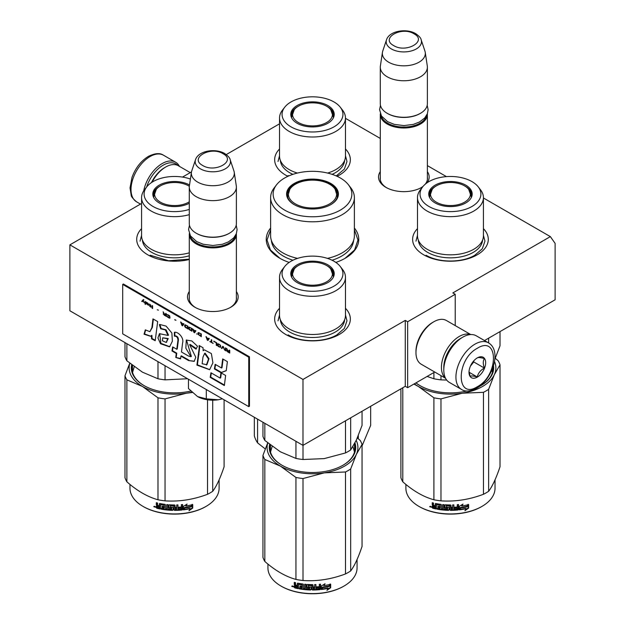 <?xml version="1.0" encoding="UTF-8"?>
<svg xmlns="http://www.w3.org/2000/svg" width="625" height="625" viewBox="0 0 625 625"><rect width="100%" height="100%" fill="white"/><g stroke="black" fill="none" stroke-linecap="round" stroke-linejoin="round"><path stroke-width="0.94" d="M483.422 197.977L550.359 236.617L452.836 292.922L455.219 294.297L407.641 321.766L405.266 320.391L302.984 379.438L69.883 244.859L141.578 203.469M345.469 118.328L380.289 138.43M427.383 165.625L446.445 176.625M279.531 123.82L226.273 154.57M182.516 177.086L191.492 171.898M270.617 228.031A46.25 26.703 -0 0 0 279.797 258.25L279.797 258.25A46.25 26.703 -0 0 0 289.156 262.422M335.844 262.422A46.25 26.703 -0 0 0 345.203 258.25A46.25 26.703 -0 0 0 354.383 228.031M380.289 171.633A25.328 14.625 -0 0 0 385.93 187.359L385.93 187.359A25.328 14.625 -0 0 0 421.75 187.359A25.328 14.625 -0 0 0 422.789 186.727M427.141 182.75A25.328 14.625 -0 0 0 427.383 171.633M189.289 291.516A25.328 14.625 -0 0 0 194.93 307.25L194.93 307.25A25.328 14.625 -0 0 0 230.75 307.25A25.328 14.625 -0 0 0 236.383 291.516M345.469 308.289A37.844 21.852 180 0 1 339.258 334.469A37.844 21.852 180 0 1 285.742 334.469L285.742 334.469A37.844 21.852 180 0 1 279.531 308.289M483.422 228.641A37.844 21.852 180 0 1 477.219 254.813A37.844 21.852 180 0 1 423.703 254.813A37.844 21.852 180 0 1 423.695 254.813A37.844 21.852 180 0 1 417.492 228.641M189.289 259.484A37.844 21.852 180 0 1 147.781 254.813L147.781 254.813A37.844 21.852 180 0 1 141.578 228.641M345.469 148.984A37.844 21.852 180 0 1 339.258 175.164A37.844 21.852 180 0 1 337.109 176.312M287.891 176.312A37.844 21.852 180 0 1 285.742 175.164L285.742 175.164A37.844 21.852 180 0 1 279.531 148.984M550.359 236.617L555.117 243.391L555.117 299.789L484.508 340.555M69.883 244.859L69.883 310.781L302.984 445.359L405.266 386.305L405.266 320.391M302.984 379.438L302.984 445.359M407.641 321.766L407.641 387.68L405.266 386.305M434.742 372.031L407.641 387.68M455.219 294.297L455.219 325.594M380.289 177.133A23.648 13.656 -0 0 0 380.188 178.391A23.648 13.656 -0 0 0 386.539 187.703M421.133 187.703A23.648 13.656 -0 0 0 423.18 186.25M425.227 184.211A23.648 13.656 -0 0 0 427.484 178.391A23.648 13.656 -0 0 0 427.383 177.133M189.289 297.023A23.648 13.656 -0 0 0 189.188 298.281A23.648 13.656 -0 0 0 195.539 307.594M230.133 307.594A23.648 13.656 -0 0 0 236.484 298.281A23.648 13.656 -0 0 0 236.383 297.023M354.383 229.789L357.969 240.008L354.578 249.953L344.922 258.414M280.078 258.414L270.422 249.953L267.031 240.008L270.617 229.789M427.359 113.758A23.547 13.594 180 0 1 427.383 114.398A23.547 13.594 180 0 1 412.852 126.961A23.547 13.594 180 0 1 387.188 124.008A23.547 13.594 -0 0 1 380.289 114.398A23.547 13.594 -0 0 1 380.32 113.758M426.531 115.5A22.875 13.203 180 0 1 411.25 126.344A22.875 13.203 180 0 1 387.664 123.188A22.875 13.203 -0 0 1 381.141 115.5M420.25 113.437A22.875 13.203 180 0 1 420.016 113.578A22.875 13.203 180 0 1 387.664 113.578L387.188 113.297L387.664 113.578M427.383 67.156L427.383 103.688A23.547 13.594 180 0 1 420.492 113.297A23.547 13.594 180 0 1 387.188 113.297L387.188 113.297A23.547 13.594 -0 0 1 380.289 103.688L380.289 67.156A23.547 13.594 -0 0 0 387.188 76.773A23.547 13.594 180 0 0 412.852 79.719A23.547 13.594 180 0 0 427.383 67.156A23.547 13.594 180 0 0 427.297 65.977L425.242 52.352A21.484 12.406 180 0 1 412.914 64.664A21.484 12.406 180 0 1 388.648 62.195A21.484 12.406 -0 0 1 382.438 52.352L380.383 65.977A23.547 13.594 -0 0 0 380.289 67.156M421.164 39.797C420.977 38.133 419.156 36.086 415.695 33.648C406.492 28.109 389.273 30.82 386.516 39.797A17.641 10.188 0 0 0 391.359 48.93A17.641 10.188 -0 0 0 412.109 50.727A17.641 10.188 -0 0 0 421.164 39.797L424.93 51.078A21.484 12.406 180 0 1 425.242 52.352M386.516 39.797L382.742 51.078A21.484 12.406 -0 0 0 382.438 52.352M236.359 233.641A23.547 13.594 180 0 1 236.383 234.281A23.547 13.594 180 0 1 221.852 246.844A23.547 13.594 180 0 1 196.188 243.898A23.547 13.594 -0 0 1 189.289 234.281A23.547 13.594 -0 0 1 189.32 233.641M235.531 235.383A22.875 13.203 180 0 1 220.25 246.227A22.875 13.203 180 0 1 196.664 243.07A22.875 13.203 -0 0 1 190.141 235.383M229.242 233.32A22.875 13.203 180 0 1 229.008 233.461A22.875 13.203 180 0 1 196.664 233.461L196.188 233.188L196.664 233.461M236.383 187.047L236.383 223.57A23.547 13.594 180 0 1 229.484 233.188A23.547 13.594 180 0 1 196.188 233.188L196.188 233.188A23.547 13.594 -0 0 1 189.289 223.57L189.289 187.047A23.547 13.594 -0 0 0 196.188 196.656A23.547 13.594 180 0 0 221.852 199.602A23.547 13.594 180 0 0 236.383 187.047A23.547 13.594 180 0 0 236.297 185.867L234.234 172.234A21.484 12.406 180 0 1 221.914 184.555A21.484 12.406 180 0 1 197.648 182.078A21.484 12.406 -0 0 1 191.438 172.234L189.383 185.867A23.547 13.594 -0 0 0 189.289 187.047M230.164 159.688C229.977 158.023 228.156 155.977 224.695 153.539C215.492 148 198.266 150.703 195.516 159.688A17.641 10.188 0 0 0 200.359 168.812A17.641 10.188 -0 0 0 221.109 170.609A17.641 10.188 -0 0 0 230.164 159.688L233.93 170.961A21.484 12.406 180 0 1 234.234 172.234M195.516 159.688L191.742 170.961A21.484 12.406 -0 0 0 191.438 172.234M222.391 398.828L218.242 399.773A21.867 12.625 0 0 1 197.562 396.578L188.453 388.555L188.453 379.234M197.562 396.578L206.305 398.859L218.242 399.773M206.305 389.539L206.305 398.859M146.648 187.008A25.562 14.758 -60 0 1 163.125 165.211A25.562 14.758 -60 0 1 177.852 165.477M143.711 190.883A26.914 15.539 -60 0 1 162.172 163.562A26.914 15.539 -60 0 1 175.625 162.227A26.914 15.539 -60 0 1 179.469 166.391M488.414 342.812L476.281 335.812A26.914 15.539 120 0 0 462.828 337.141L461.875 337.695A25.562 14.758 120 0 0 443.797 369.008L443.797 370.102A26.914 15.539 120 0 0 449.375 382.422L461.5 389.422C464.906 391.875 469.945 391.484 476.641 388.258C492.297 379.695 502.211 350.672 488.414 342.812A26.914 15.539 120 0 0 474.961 344.148A26.914 15.539 120 0 0 457.375 367.859A26.914 15.539 120 0 0 461.5 389.422M461.875 337.695L462.828 337.141A26.914 15.539 120 0 0 443.797 370.102M477.336 386.719C498.812 375.508 498.812 334.68 477.336 348.266C455.859 359.477 455.859 400.312 477.336 386.719M477.336 377.109A11.773 6.797 120 0 0 485.664 362.688A11.773 6.797 120 0 0 477.336 357.883A11.773 6.797 120 0 0 469.008 372.297A11.773 6.797 120 0 0 477.336 377.109M469.031 371.602L470.117 376.32C471.023 375.68 473.398 375.898 477.25 376.961C478.156 373.148 480.539 370.188 484.391 368.078C482.914 364.062 482.914 360.891 484.391 358.57C480.539 357.508 478.156 357.289 477.25 357.93M484.391 368.078L473.766 361.953L473.766 360.867M472.664 362.234A10.094 5.828 120 0 1 470.445 366.078L473.766 361.953M477.25 376.961L469.094 372.25M151.461 182.594A23.547 13.594 -60 0 1 164.555 167.68L165.742 166.992A25.227 14.562 -60 0 1 178.352 165.75L190.258 172.617M152.117 182.164A25.227 14.562 -60 0 1 165.742 166.992L164.555 167.68M461.148 338.133A23.547 13.594 120 0 0 460.445 338.516A23.547 13.594 120 0 0 443.797 367.359A23.547 13.594 120 0 0 443.813 368.156M470.516 334.578A25.227 14.562 120 0 0 459.258 336.461A25.227 14.562 120 0 0 441.422 367.359A25.227 14.562 120 0 0 445.422 378.047M470.758 334.562L446.422 320.516A25.227 14.562 120 0 0 433.805 321.766L432.617 322.453A23.547 13.594 120 0 0 415.969 351.289L415.969 352.664A25.227 14.562 120 0 0 421.195 364.211L445.531 378.266M432.617 322.453L433.805 321.766A25.227 14.562 120 0 0 415.969 352.664M483.422 235.797A32.969 19.031 180 0 1 473.766 249.258A32.969 19.031 -0 0 1 437.844 253.383A32.969 19.031 -0 0 1 417.492 235.797L417.492 197.617A32.969 19.031 -0 0 0 437.844 215.203A32.969 19.031 -0 0 0 473.766 211.078A32.969 19.031 180 0 0 483.422 197.617L483.422 235.797M427.109 376.438L433.898 378.766A50.461 29.133 -0 0 0 440.969 379.859L440.969 375.625M433.898 378.766L433.898 372.523M488.633 342.945L488.633 338.18M440.969 379.859L446.672 380.055M494.828 359.305L500.016 345.766L500.016 331.602M470.523 192.57A21.359 12.336 180 0 1 471.773 195.969M429.328 196.953A21.359 12.336 -0 0 1 429.102 195.148A21.359 12.336 -0 0 1 435.352 186.43A21.359 12.336 180 0 1 436.164 185.984M464.758 185.984A21.359 12.336 180 0 1 471.82 195.148A21.359 12.336 180 0 1 471.586 196.953M429.148 195.969A21.359 12.336 180 0 1 430.391 192.57M435.102 185.18A21.719 12.539 -0 0 0 429.133 196.422A21.719 12.539 -0 0 0 444.094 206.039A21.719 12.539 -0 0 0 465.82 202.914A21.719 12.539 -0 0 0 471.789 196.422A21.719 12.539 -0 0 0 460.641 182.969A21.719 12.539 -0 0 0 435.102 185.18M471.984 206.477A30.438 17.578 -0 0 0 478.25 186.875A30.438 17.578 -0 0 0 428.93 181.617A30.438 17.578 -0 0 0 422.672 186.875A30.438 17.578 -0 0 0 433.195 208.523A30.438 17.578 -0 0 0 471.984 206.477M418.313 240.016A32.172 18.578 -0 0 0 438.742 256.57A32.172 18.578 -0 0 0 473.211 252.406A32.172 18.578 180 0 0 482.602 240.016M422.672 186.875L420.367 189.852A32.969 19.031 -0 0 0 417.492 197.617M478.25 186.875L480.555 189.852A32.969 19.031 180 0 1 483.422 197.617M491.992 369.898L492.453 372.43M483.422 235.32L484.938 241.148L482.312 248.773L474.836 255.227C462.148 262.945 438.773 262.945 426.078 255.227M415.977 241.148L417.492 235.32M495.266 358.305L498.125 360.727A50.461 29.133 180 0 1 500.016 364.805L500.016 466.766C496.219 478.086 492.422 486.266 488.633 491.297A50.461 29.133 180 0 1 486.141 492.844A50.461 29.133 180 0 1 483.453 494.289L483.453 392.32L462.258 393.227A45.414 26.219 -0 0 0 494.312 374.719L488.633 389.336A50.461 29.133 180 0 1 483.453 392.32M500.016 364.805L494.312 374.719M494.516 361.547A45.414 26.219 180 0 1 494.336 374.672M462.258 393.227L462.172 393.234A45.414 26.219 180 0 1 418.375 386.461L413.883 384.078M418.32 386.43A45.414 26.219 180 0 1 414.352 383.805M415.992 382.859A42.555 24.57 -0 0 0 420.133 385.688M480.781 385.688A42.555 24.57 -0 0 0 493.008 368.453A42.555 24.57 -0 0 0 492.969 367.391M492.656 371.617A42.555 24.57 -0 0 0 492.508 371M479.359 386.469A43.227 24.953 -0 0 0 481.023 385.555L481.023 385.555A43.227 24.953 -0 0 0 493.516 365.719M415.914 382.906A43.227 24.953 -0 0 0 419.891 385.555A43.227 24.953 -0 0 0 466.977 390.969M462.172 393.234L440.969 398.898A50.461 29.133 180 0 1 433.898 397.805L418.375 386.461M483.453 494.289C469.297 499.617 455.133 501.813 440.969 500.859A50.461 29.133 180 0 1 433.898 499.766L433.898 397.805M433.898 499.766C423.531 496.922 413.164 490.938 402.797 481.805L402.797 387.734M402.797 481.805A50.461 29.133 180 0 1 400.898 477.727L400.898 388.828M488.633 491.297L488.633 389.336M440.969 500.859L440.969 398.898M467.18 506.617A44.57 25.734 180 0 1 460.609 507.828L459.289 509.859L459.289 506.367L463.008 504.086L461.812 505.977A44.57 25.734 180 0 0 468.367 504.656L467.18 506.617L466.93 506.258A43.898 25.344 180 0 1 460.453 507.445L459.156 509.477M468.102 504.305L466.93 506.258M462.094 505.531A43.898 25.344 180 0 1 461.641 505.602L462.312 504.531M466.133 508.727L464.914 510.711L468.641 508.102L468.641 504.586L467.32 506.781A44.57 25.734 180 0 1 460.742 508L459.562 509.828A44.57 25.734 180 0 0 466.133 508.727L465.898 508.359A43.898 25.344 180 0 1 459.844 509.398M468.367 505.047L468.367 507.75L465.461 509.812M460.594 507.617L459.469 509.578M436.266 508.617A43.898 25.344 180 0 1 433.031 507.898L432.523 505.758M449.937 506.141L449.937 509.945L449.734 505.969A44.57 25.734 180 0 1 446.234 505.859L446.234 507.203A44.57 25.734 180 0 0 448.523 507.297L449.047 507.734L449.047 509.93L448.523 510.344A44.57 25.734 180 0 1 437.273 509.219L437.273 508.203A44.57 25.734 180 0 0 439.961 508.625L440.164 507.641A44.57 25.734 180 0 1 437.875 507.289L437.875 506.273A44.57 25.734 180 0 0 440.164 506.625L439.961 505.25A44.57 25.734 180 0 1 436.469 504.672L436.266 509.031A44.57 25.734 180 0 1 432.766 508.258L433.031 507.898M433.016 505.734L432.516 504.555L433.281 505.375L432.242 506.172L433.016 505.734M432.242 504.906L432.242 502.711A44.57 25.734 180 0 0 433.484 503.016L433.484 504.953L434.008 505.5A44.57 25.734 180 0 0 435.25 505.773L435.25 503.836L435.773 503.523A44.57 25.734 180 0 0 440.953 504.367L441.477 504.852L441.477 508.828A44.57 25.734 180 0 0 442.719 508.961L442.836 508.578A43.898 25.344 180 0 1 442.719 508.57M458.391 504.547L457.992 510L458.516 509.516L458.516 504.531A44.57 25.734 180 0 1 457.273 504.656L457.273 507.016A44.57 25.734 180 0 1 454.375 507.219L454.375 508.234A44.57 25.734 180 0 0 457.273 508.031L457.07 509.07A44.57 25.734 180 0 1 453.875 509.273L453.875 504.883A44.57 25.734 180 0 1 452.625 504.93L452.625 507.289A44.57 25.734 180 0 1 450.977 507.32L450.977 505.383L450.461 504.961A44.57 25.734 180 0 1 445.281 504.781L444.758 505.172L444.758 507.695L445.281 508.164A44.57 25.734 180 0 0 447.562 508.281L447.562 509.297A44.57 25.734 180 0 1 443.969 509.078L443.969 504.68A44.57 25.734 180 0 1 442.719 504.57L442.719 508.961M450.977 507.32L450.969 506.93A43.898 25.344 180 0 1 450.969 506.93L450.969 505.312M457.883 509.617A43.898 25.344 180 0 1 450.461 509.984L449.945 509.555M457.992 510A44.57 25.734 180 0 1 450.461 510.367L450.461 509.984M448.523 510.344L448.555 509.953A43.898 25.344 180 0 1 437.469 508.844L437.273 509.219M439.961 505.25L440.125 504.875A43.898 25.344 180 0 1 436.68 504.305L436.477 504.648M452.43 509.328A44.57 25.734 180 0 1 451.18 509.352L450.977 508.336A44.57 25.734 180 0 0 452.625 508.305L452.43 509.328M435.25 507.812A44.57 25.734 180 0 1 433.688 507.461L433.484 506.398A44.57 25.734 180 0 0 435.25 506.789L435.484 507.445A43.898 25.344 180 0 1 435.25 507.398M435.25 506.789L435.484 506.43A43.898 25.344 180 0 1 433.742 506.039L433.484 506.398M435.484 506.43L435.484 507.445M452.594 507.914A43.898 25.344 180 0 1 450.969 507.945L451.172 508.961M440.164 506.227A43.898 25.344 180 0 0 440.32 506.25L440.125 504.875M438.07 506.305L438.07 506.914A43.898 25.344 180 0 0 440.32 507.266L440.125 508.25M437.469 508.234L437.469 508.844M449.07 509.539L448.555 509.953M449.945 505.75L449.75 505.586A43.898 25.344 180 0 1 446.297 505.469L446.102 505.891M457.164 508.039L457.164 507.648A43.898 25.344 180 0 1 454.375 507.844M453.82 504.883L453.82 508.891M444.844 504.945L444.844 507.312L445.359 507.773A43.898 25.344 180 0 0 447.609 507.891L447.609 508.914M442.836 504.578L442.836 508.578M435.484 503.531L435.484 505.414A43.898 25.344 180 0 1 435.25 505.359M432.516 502.781L432.516 504.555M432.766 508.258L432.242 507.695L432.516 505.82M431.687 506.859L429.719 506.727L431.398 507.211L429.836 506.422M450.461 510.367L449.937 509.945M495.031 479.852L495.031 488.203A44.57 25.734 180 0 1 481.977 506.398A44.57 25.734 180 0 1 418.945 506.398A44.57 25.734 180 0 1 405.891 488.203L405.891 484.414M481.5 506.68L481.977 506.398A44.57 25.734 180 0 1 481.977 506.406L481.5 506.68A43.898 25.344 180 0 1 419.414 506.68A43.898 25.344 180 0 1 419.18 506.539M430.555 506.289L430.406 506.797L430.711 506.344M464.57 185.875A19.961 11.523 180 0 1 468.695 189.344A19.961 11.523 180 0 1 461.758 203.523A19.961 11.523 180 0 1 436.344 202.18A19.961 11.523 -0 0 1 432.219 189.344A19.961 11.523 -0 0 1 464.57 185.875M468.695 189.344L471.312 196.766A20.859 12.039 180 0 1 471.258 197.664M432.219 189.344L429.602 196.766A20.859 12.039 -0 0 0 429.664 197.664M340.289 107.227A30.438 17.578 -0 0 0 290.977 101.969A30.438 17.578 -0 0 0 284.711 107.227A30.438 17.578 -0 0 0 295.234 128.875A30.438 17.578 -0 0 0 334.023 126.828A30.438 17.578 -0 0 0 340.289 107.227L342.594 110.203A32.969 19.031 180 0 1 345.469 117.969L345.469 156.148A32.969 19.031 180 0 1 335.812 169.602A32.969 19.031 -0 0 1 327.602 173.062M284.711 107.227L282.406 110.203A32.969 19.031 -0 0 0 279.531 117.969L279.531 156.148A32.969 19.031 -0 0 0 297.398 173.062M332.57 112.922A21.359 12.336 180 0 1 333.812 116.32M291.367 117.305A21.359 12.336 -0 0 1 291.141 115.5A21.359 12.336 -0 0 1 297.398 106.773A21.359 12.336 180 0 1 298.203 106.336M326.797 106.336A21.359 12.336 180 0 1 333.859 115.5A21.359 12.336 180 0 1 333.633 117.305M291.188 116.32A21.359 12.336 180 0 1 292.43 112.922M297.141 105.531A21.719 12.539 -0 0 0 291.172 116.773A21.719 12.539 -0 0 0 306.133 126.391A21.719 12.539 -0 0 0 327.859 123.266A21.719 12.539 -0 0 0 333.828 116.773A21.719 12.539 -0 0 0 322.688 103.32A21.719 12.539 -0 0 0 297.141 105.531M280.352 160.367A32.172 18.578 -0 0 0 292.898 174.344M332.102 174.344A32.172 18.578 -0 0 0 335.25 172.75A32.172 18.578 180 0 0 344.648 160.367M279.531 117.969A32.969 19.031 -0 0 0 299.883 135.555A32.969 19.031 -0 0 0 335.812 131.43A32.969 19.031 180 0 0 345.469 117.969M345.469 155.672L346.977 161.5L344.352 169.117L336.25 175.93M288.75 175.93L288.117 175.578M278.023 161.5L279.531 155.672M326.617 106.227A19.961 11.523 180 0 1 330.742 109.695A19.961 11.523 180 0 1 323.805 123.875A19.961 11.523 180 0 1 298.383 122.523A19.961 11.523 -0 0 1 294.258 109.695A19.961 11.523 -0 0 1 326.617 106.227M330.742 109.695L333.359 117.117A20.859 12.039 180 0 1 333.297 118.016M294.258 109.695L291.641 117.117A20.859 12.039 -0 0 0 291.703 118.016M348.43 184.773A39.352 22.719 0 0 1 340.328 210.117A39.352 22.719 180 0 1 290.18 212.766A39.352 22.719 180 0 1 276.57 184.773A39.352 22.719 180 0 1 284.672 177.984A39.352 22.719 0 0 1 348.43 184.773L350.734 187.75A41.883 24.18 0 0 1 354.383 197.617A41.883 24.18 0 0 1 342.117 214.719A41.883 24.18 180 0 1 296.477 219.961A41.883 24.18 180 0 1 270.617 197.617A41.883 24.18 180 0 1 274.266 187.75L276.57 184.773M330.812 204.625L330.812 204.625A25.898 14.953 0 0 0 330.812 183.477A25.898 14.953 0 0 0 294.188 183.477A25.898 14.953 180 0 0 294.188 204.625A25.898 14.953 180 0 0 330.812 204.625M354.383 197.617L354.383 235.797A41.883 24.18 0 0 1 342.117 252.891A41.883 24.18 180 0 1 327.438 258.383M297.562 258.383A41.883 24.18 180 0 1 270.617 235.797L270.617 197.617M330.578 204.758A25.227 14.562 0 0 0 337.727 194.602A25.227 14.562 0 0 0 322.156 181.141A25.227 14.562 0 0 0 294.664 184.297A25.227 14.562 180 0 0 287.273 194.602A25.227 14.562 180 0 0 294.422 204.758M337.562 196.25L337.227 195M287.773 195L287.438 196.25M370.656 406.289L370.656 425.367L362.055 445.898M265.25 448.938L257.578 442.859A58.867 33.984 180 0 1 254.344 435.875L254.344 417.273M358.312 435.555L358.312 438.789M257.578 419.141L257.578 442.859M295.438 203.914A24.133 13.93 180 0 1 289.844 189.273A24.133 13.93 180 0 1 329.562 184.211A24.133 13.93 0 0 1 335.156 189.273A24.133 13.93 0 0 1 325.484 205.805A24.133 13.93 0 0 1 295.438 203.914M345.469 315.445A32.969 19.031 180 0 1 335.812 328.906A32.969 19.031 -0 0 1 299.883 333.031A32.969 19.031 -0 0 1 279.531 315.445L279.531 277.266A32.969 19.031 -0 0 0 299.883 294.852A32.969 19.031 -0 0 0 335.812 290.727A32.969 19.031 180 0 0 345.469 277.266L345.469 315.445M262.945 422.242L262.945 436.375A50.461 29.133 0 0 0 264.836 440.453L280.391 451.813L295.938 458.414A50.461 29.133 -0 0 0 303.008 459.508L303.008 445.344M295.938 458.414L295.938 441.289M303.008 459.508L324.25 458.602L345.5 452.938A50.461 29.133 -0 0 0 350.672 449.945L350.672 417.828M345.5 452.938L345.5 420.812M350.672 449.945L356.367 440.062L362.055 425.414L362.055 411.25M264.836 440.453L264.836 423.336M332.57 272.219A21.359 12.336 180 0 1 333.812 275.617M291.367 276.602A21.359 12.336 -0 0 1 291.141 274.797A21.359 12.336 -0 0 1 297.398 266.078A21.359 12.336 180 0 1 298.203 265.633M326.797 265.633A21.359 12.336 180 0 1 333.859 274.797A21.359 12.336 180 0 1 333.633 276.602M291.188 275.617A21.359 12.336 180 0 1 292.43 272.219M297.141 264.828A21.719 12.539 -0 0 0 291.172 276.07A21.719 12.539 -0 0 0 306.133 285.688A21.719 12.539 -0 0 0 327.859 282.562A21.719 12.539 -0 0 0 333.828 276.07A21.719 12.539 -0 0 0 322.688 262.625A21.719 12.539 -0 0 0 297.141 264.828M334.023 286.125A30.438 17.578 -0 0 0 340.289 266.523A30.438 17.578 -0 0 0 290.977 261.273A30.438 17.578 -0 0 0 284.711 266.523A30.438 17.578 -0 0 0 295.234 288.172A30.438 17.578 -0 0 0 334.023 286.125M280.352 319.664A32.172 18.578 -0 0 0 300.789 336.219A32.172 18.578 -0 0 0 335.25 332.055A32.172 18.578 180 0 0 344.648 319.664M284.711 266.523L282.406 269.5A32.969 19.031 -0 0 0 279.531 277.266M340.289 266.523L342.594 269.5A32.969 19.031 180 0 1 345.469 277.266M270.508 452.078L272.195 446.398M352.906 446.609L354.492 452.078M345.469 314.969L346.977 320.805L344.352 328.422L336.883 334.875C324.188 342.594 300.812 342.594 288.117 334.875M278.023 320.805L279.531 314.969M357.312 437.953L360.164 440.375A50.461 29.133 180 0 1 362.055 444.453L362.055 546.422C358.258 557.734 354.469 565.914 350.672 570.945A50.461 29.133 180 0 1 348.18 572.5A50.461 29.133 180 0 1 345.5 573.938L345.5 471.977L324.297 472.875A45.414 26.219 -0 0 0 356.352 454.367L350.672 468.984A50.461 29.133 180 0 1 345.5 471.977M362.055 444.453L356.352 454.367M356.195 440.422A45.414 26.219 180 0 1 356.375 454.32M324.297 472.875L324.211 472.891A45.414 26.219 180 0 1 280.422 466.117L264.836 459.492A50.461 29.133 180 0 1 262.945 455.414L267.695 442.875M280.359 466.078A45.414 26.219 180 0 1 267.789 442.961M270.297 444.961A42.555 24.57 -0 0 0 269.945 448.109A42.555 24.57 -0 0 0 282.172 465.344M270.297 451.266A42.555 24.57 180 0 1 270.453 450.648M342.828 465.344A42.555 24.57 -0 0 0 355.055 448.109A42.555 24.57 -0 0 0 354.547 444.336M354.703 451.266A42.555 24.57 -0 0 0 354.547 450.648M269.617 444.43A43.227 24.953 -0 0 0 281.938 465.203A43.227 24.953 -0 0 0 343.062 465.203L343.062 465.203A43.227 24.953 -0 0 0 354.969 442.906M324.211 472.891L303.008 478.547A50.461 29.133 180 0 1 295.938 477.453L280.422 466.117M345.5 573.938C331.336 579.266 317.172 581.461 303.008 580.508A50.461 29.133 180 0 1 295.938 579.414L295.938 477.453M295.938 579.414C285.57 576.57 275.203 570.586 264.836 561.461L264.836 459.492M264.836 561.461A50.461 29.133 180 0 1 262.945 557.375L262.945 455.414M350.672 570.945L350.672 468.984M303.008 580.508L303.008 478.547M329.227 586.273A44.57 25.734 180 0 1 322.648 587.477L321.328 589.508L321.328 586.023L325.055 583.734L323.852 585.625A44.57 25.734 180 0 0 330.406 584.305L329.227 586.273L328.969 585.914A43.898 25.344 180 0 1 322.5 587.094L321.195 589.125M330.141 583.953L328.969 585.914M324.133 585.18A43.898 25.344 180 0 1 323.68 585.25L324.352 584.18M328.18 588.375L326.953 590.359L330.68 587.75L330.68 584.234L329.359 586.43A44.57 25.734 180 0 1 322.789 587.648L321.602 589.477A44.57 25.734 180 0 0 328.18 588.375L327.938 588.008A43.898 25.344 180 0 1 321.883 589.047M330.406 584.695L330.406 587.398L327.508 589.461M322.633 587.273L321.516 589.227M298.305 588.266A43.898 25.344 180 0 1 295.07 587.547L294.562 585.406M311.977 585.789L311.977 589.594L311.773 585.617A44.57 25.734 180 0 1 308.281 585.508L308.281 586.852A44.57 25.734 180 0 0 310.562 586.945L311.086 587.383L311.086 589.578L310.562 589.992A44.57 25.734 180 0 1 299.312 588.867L299.312 587.852A44.57 25.734 180 0 0 302.008 588.281L302.203 587.289A44.57 25.734 180 0 1 299.922 586.938L299.922 585.922A44.57 25.734 180 0 0 302.203 586.273L302.008 584.898A44.57 25.734 180 0 1 298.508 584.32L298.305 588.68A44.57 25.734 180 0 1 294.805 587.906L295.07 587.547M295.055 585.383L294.281 584.555L294.562 584.203L295.32 585.023L294.281 585.82L295.055 585.383M294.281 584.555L294.281 582.359A44.57 25.734 180 0 0 295.531 582.672L295.531 584.609L296.055 585.156A44.57 25.734 180 0 0 297.297 585.43L297.297 583.492L297.82 583.172A44.57 25.734 180 0 0 303 584.016L303.516 584.508L303.516 588.477A44.57 25.734 180 0 0 304.766 588.609L304.883 588.227A43.898 25.344 180 0 1 304.766 588.219M320.438 584.195L320.031 589.648L320.555 589.172L320.555 584.18A44.57 25.734 180 0 1 319.312 584.305L319.312 586.664A44.57 25.734 180 0 1 316.422 586.867L316.422 587.883A44.57 25.734 180 0 0 319.312 587.68L319.109 588.719A44.57 25.734 180 0 1 315.914 588.93L315.914 584.531A44.57 25.734 180 0 1 314.672 584.578L314.672 586.938A44.57 25.734 180 0 1 313.023 586.969L313.023 585.031L312.5 584.609A44.57 25.734 180 0 1 307.32 584.43L306.797 584.82L306.797 587.352L307.32 587.812A44.57 25.734 180 0 0 309.609 587.93L309.609 588.945A44.57 25.734 180 0 1 306.008 588.727L306.008 584.336A44.57 25.734 180 0 1 304.766 584.219L304.766 588.609M313.023 586.969L313.016 586.578A43.898 25.344 180 0 1 313.016 586.578L313.016 584.961M315.914 588.93L315.859 588.539A43.898 25.344 180 0 0 315.914 588.539M319.922 589.266A43.898 25.344 180 0 1 312.5 589.633L311.984 589.203M320.031 589.648A44.57 25.734 180 0 1 312.5 590.016L312.5 589.633M310.562 589.992L310.594 589.609A43.898 25.344 180 0 1 299.516 588.492L299.312 588.867M302.008 584.898L302.164 584.523A43.898 25.344 180 0 1 298.719 583.953L298.516 584.305M314.469 588.977A44.57 25.734 180 0 1 313.227 589L313.023 587.984A44.57 25.734 180 0 0 314.672 587.953L314.469 588.977M297.297 587.461A44.57 25.734 180 0 1 295.734 587.109L295.531 586.047A44.57 25.734 180 0 0 297.297 586.445L297.523 587.094A43.898 25.344 180 0 1 297.297 587.047M297.297 586.445L297.523 586.078A43.898 25.344 180 0 1 295.789 585.688L295.531 586.047M297.523 586.078L297.523 587.094M314.641 587.57A43.898 25.344 180 0 1 313.016 587.594L313.211 588.609M302.203 585.875A43.898 25.344 180 0 0 302.359 585.898L302.164 584.523M300.109 585.953L300.109 586.57A43.898 25.344 180 0 0 302.359 586.914L302.164 587.898M299.516 587.883L299.516 588.492M311.109 589.195L310.594 589.609M311.984 585.398L311.789 585.234A43.898 25.344 180 0 1 308.344 585.125L308.141 585.547M319.211 587.695L319.211 587.297A43.898 25.344 180 0 1 316.422 587.5M315.859 584.531L315.859 588.539M306.883 584.594L306.883 586.961L307.398 587.422A43.898 25.344 180 0 0 309.648 587.547L309.648 588.562M304.883 584.227L304.883 588.227M297.523 583.188L297.523 585.062A43.898 25.344 180 0 1 297.297 585.016M294.562 582.43L294.562 584.203M294.805 587.906L294.281 587.344L294.562 585.469M293.734 586.508L291.766 586.375L293.445 586.859L291.875 586.07M312.5 590.016L311.977 589.594M357.07 559.5L357.07 567.859A44.57 25.734 180 0 1 344.016 586.055A44.57 25.734 180 0 1 280.984 586.055A44.57 25.734 180 0 1 267.93 567.859L267.93 564.062M343.539 586.328L344.016 586.055L343.539 586.328A43.898 25.344 180 0 1 281.461 586.328A43.898 25.344 180 0 1 281.227 586.188M292.594 585.938L292.445 586.453L292.75 585.992M326.617 265.531A19.961 11.523 180 0 1 330.742 268.992A19.961 11.523 180 0 1 323.805 283.18A19.961 11.523 180 0 1 298.383 281.828A19.961 11.523 -0 0 1 294.258 268.992A19.961 11.523 -0 0 1 326.617 265.531M330.742 268.992L333.359 276.414A20.859 12.039 180 0 1 333.297 277.312M294.258 268.992L291.641 276.414A20.859 12.039 -0 0 0 291.703 277.312M190.406 179.047A30.438 17.578 -0 0 0 153.016 181.617A30.438 17.578 -0 0 0 146.75 186.875L144.445 189.852A32.969 19.031 -0 0 0 141.578 197.617L141.578 235.797A32.969 19.031 -0 0 0 189.289 252.82M124.984 342.594L124.984 356.727A50.461 29.133 0 0 0 126.875 360.805L142.43 372.164L157.984 378.766A50.461 29.133 -0 0 0 165.047 379.859L165.047 365.719M157.984 378.766L157.984 361.641M165.047 379.859L187.594 378.734M126.875 360.805L126.875 343.68M153.414 196.953A21.359 12.336 -0 0 1 153.18 195.148A21.359 12.336 -0 0 1 159.438 186.43A21.359 12.336 180 0 1 160.242 185.984M188.836 185.984A21.359 12.336 180 0 1 189.328 186.25M153.227 195.969A21.359 12.336 180 0 1 154.477 192.57M189.516 184.961A21.719 12.539 -0 0 0 159.18 185.18A21.719 12.539 -0 0 0 153.211 196.422A21.719 12.539 -0 0 0 167.773 205.961A21.719 12.539 -0 0 0 189.289 203.258M146.75 186.875A30.438 17.578 -0 0 0 153.953 206.992A30.438 17.578 -0 0 0 189.289 209.422M142.398 240.016A32.172 18.578 -0 0 0 189.289 255.773M141.578 197.617A32.969 19.031 -0 0 0 189.289 214.641M132.547 372.43L134.242 366.75M189.289 259.148L168.648 260.766L150.164 255.227M140.062 241.148L141.578 235.32M224.102 399.812L224.102 466.766C220.305 478.086 216.508 486.266 212.711 491.297A50.461 29.133 180 0 1 210.219 492.844A50.461 29.133 180 0 1 207.539 494.289L207.539 399.789M192.203 392.516L186.336 393.227A45.414 26.219 -0 0 0 191.82 392.156M186.336 393.227L186.25 393.234A45.414 26.219 180 0 1 142.461 386.461L126.875 379.844A50.461 29.133 180 0 1 124.984 375.766L129.734 363.227M142.398 386.43A45.414 26.219 180 0 1 129.836 363.312M132.336 365.312A42.555 24.57 -0 0 0 131.992 368.453A42.555 24.57 -0 0 0 144.219 385.688M132.344 371.617A42.555 24.57 180 0 1 132.492 371M131.656 364.781A43.227 24.953 -0 0 0 143.977 385.555A43.227 24.953 -0 0 0 190.711 391.055M186.25 393.234L165.047 398.898A50.461 29.133 180 0 1 157.984 397.805L142.461 386.461M207.539 494.289C193.375 499.617 179.211 501.813 165.047 500.859A50.461 29.133 180 0 1 157.984 499.766L157.984 397.805M157.984 499.766C147.617 496.922 137.25 490.938 126.875 481.805L126.875 379.844M126.875 481.805A50.461 29.133 180 0 1 124.984 477.727L124.984 375.766M212.711 491.297L212.711 400.164M165.047 500.859L165.047 398.898M191.266 506.617A44.57 25.734 180 0 1 184.695 507.828L183.375 509.859L183.375 506.367L187.094 504.086L185.891 505.977A44.57 25.734 180 0 0 192.453 504.656L191.266 506.617L191.016 506.258A43.898 25.344 180 0 1 184.539 507.445L183.242 509.477M192.18 504.305L191.016 506.258M186.18 505.531A43.898 25.344 180 0 1 185.719 505.602L186.391 504.531M190.219 508.727L188.992 510.711L192.727 508.102L192.727 504.586L191.406 506.781A44.57 25.734 180 0 1 184.828 508L183.641 509.828A44.57 25.734 180 0 0 190.219 508.727L189.984 508.359A43.898 25.344 180 0 1 183.922 509.398M192.445 505.047L192.445 507.75L189.547 509.812M184.672 507.617L183.555 509.578M160.344 508.617A43.898 25.344 180 0 1 157.117 507.898L156.602 505.758M174.023 506.141L174.023 509.945L173.82 505.969A44.57 25.734 180 0 1 170.32 505.859L170.32 507.203A44.57 25.734 180 0 0 172.609 507.297L173.125 507.734L173.125 509.93L172.609 510.344A44.57 25.734 180 0 1 161.352 509.219L161.352 508.203A44.57 25.734 180 0 0 164.047 508.625L164.25 507.641A44.57 25.734 180 0 1 161.961 507.289L161.961 506.273A44.57 25.734 180 0 0 164.25 506.625L164.047 505.25A44.57 25.734 180 0 1 160.547 504.672L160.344 509.031A44.57 25.734 180 0 1 156.852 508.258L157.117 507.898M157.102 505.734L156.602 504.555L157.367 505.375L156.328 506.172L157.102 505.734M156.328 504.906L156.328 502.711A44.57 25.734 180 0 0 157.57 503.016L157.57 504.953L158.094 505.5A44.57 25.734 180 0 0 159.336 505.773L159.336 503.836L159.859 503.523A44.57 25.734 180 0 0 165.039 504.367L165.562 504.852L165.562 508.828A44.57 25.734 180 0 0 166.805 508.961L166.922 508.578A43.898 25.344 180 0 1 166.805 508.57M182.477 504.547L182.078 510L182.602 509.516L182.602 504.531A44.57 25.734 180 0 1 181.352 504.656L181.352 507.016A44.57 25.734 180 0 1 178.461 507.219L178.461 508.234A44.57 25.734 180 0 0 181.352 508.031L181.148 509.07A44.57 25.734 180 0 1 177.953 509.273L177.953 504.883A44.57 25.734 180 0 1 176.711 504.93L176.711 507.289A44.57 25.734 180 0 1 175.062 507.32L175.062 505.383L174.539 504.961A44.57 25.734 180 0 1 169.359 504.781L168.836 505.172L168.836 507.695L169.359 508.164A44.57 25.734 180 0 0 171.648 508.281L171.648 509.297A44.57 25.734 180 0 1 168.047 509.078L168.047 504.68A44.57 25.734 180 0 1 166.805 504.57L166.805 508.961M175.062 507.32L175.055 506.93A43.898 25.344 180 0 0 175.062 506.93M181.961 509.617A43.898 25.344 180 0 1 174.539 509.984L174.031 509.555M182.078 510A44.57 25.734 180 0 1 174.539 510.367L174.539 509.984M172.609 510.344L172.633 509.953A43.898 25.344 180 0 1 161.555 508.844L161.352 509.219M164.047 505.25L164.203 504.875A43.898 25.344 180 0 1 160.758 504.305L160.562 504.648M176.508 509.328A44.57 25.734 180 0 1 175.266 509.352L175.062 508.336A44.57 25.734 180 0 0 176.711 508.305L176.508 509.328M159.336 507.812A44.57 25.734 180 0 1 157.773 507.461L157.57 506.398A44.57 25.734 180 0 0 159.336 506.789L159.57 507.445A43.898 25.344 180 0 1 159.336 507.398M159.336 506.789L159.57 506.43A43.898 25.344 180 0 1 157.828 506.039L157.57 506.398M159.57 506.43L159.57 507.445M176.68 507.914A43.898 25.344 180 0 1 175.055 507.945L175.25 508.961M164.25 506.227A43.898 25.344 180 0 0 164.406 506.25L164.203 504.875M162.148 506.305L162.148 506.914A43.898 25.344 180 0 0 164.406 507.266L164.203 508.25M161.555 508.234L161.555 508.844M173.148 509.539L172.633 509.953M174.031 505.75L173.828 505.586A43.898 25.344 180 0 1 170.383 505.469L170.188 505.891M181.25 508.039L181.25 507.648A43.898 25.344 180 0 1 178.461 507.844M177.906 504.883L177.906 508.891M175.055 505.312L175.055 506.93M168.922 504.945L168.922 507.312L169.438 507.773A43.898 25.344 180 0 0 171.695 507.891L171.695 508.914M166.922 504.578L166.922 508.578M159.57 503.531L159.57 505.414A43.898 25.344 180 0 1 159.336 505.359M156.602 502.781L156.602 504.555M156.852 508.258L156.328 507.695L156.602 505.82M155.773 506.859L153.805 506.727L155.484 507.211L153.914 506.422M174.539 510.367L174.023 509.945M219.109 479.852L219.109 488.203A44.57 25.734 180 0 1 206.055 506.398A44.57 25.734 180 0 1 143.023 506.398A44.57 25.734 180 0 1 129.969 488.203L129.969 484.414M205.586 506.68L206.055 506.398A44.57 25.734 180 0 1 206.055 506.406L205.586 506.68A43.898 25.344 180 0 1 143.5 506.68A43.898 25.344 180 0 1 143.266 506.539M154.633 506.289L154.492 506.797L154.797 506.344M153.742 197.664A20.859 12.039 -0 0 1 153.688 196.766L156.305 189.344A19.961 11.523 -0 0 1 188.656 185.875A19.961 11.523 180 0 1 189.328 186.281M189.289 201.797A19.961 11.523 180 0 1 160.43 202.18A19.961 11.523 -0 0 1 156.305 189.344M143.453 299.586L141.953 301.25L142.383 301.5M142.961 300.875L144.375 302.922L143.211 300.617L143.875 299.828L143.383 299.539L141.719 301.383L142.219 301.672L143.203 300.742L144.18 302.531M229.727 350.328L229.227 350.039L229.227 351.266L227.813 350.453L226.57 348.508L227.312 350.281L226.648 350.656L227.727 351.922L229.727 353.07L229.727 350.328M225.898 350.867L225.898 348.117L225.406 347.836L225.406 350.578L225.898 350.867M224.742 350.195L223.406 346.68L222.742 346.297L221.414 348.273L221.914 348.562L223.078 346.836L224.742 350.195M218.758 346.742L220.5 347.336L220.75 346.078L220.164 344.984L218.336 343.812L217.508 343.914L217.672 345.711L218.758 346.742L220.656 347.211M216.266 345.305L216.758 345.586L216.758 342.844L213.766 341.117L216.266 342.906L216.266 345.305L216.758 345.312M206.453 336.891L205.953 336.602L207.289 340.117L207.953 340.5L209.281 338.523L208.781 338.234L208.453 338.742L206.789 337.789L206.453 336.891M198.227 332.555L198.227 334.477L201.305 336.664L201.305 333.914L198.227 332.555M197.312 333.953L196.562 333.93L197.312 333.953M194.57 332.781L195.898 330.797L195.406 330.508L195.07 331.023L192.578 328.883L193.906 332.391L194.57 332.781M189.172 327.086L188.586 327.516L188.836 329.055L191.914 331.242L191.914 328.5L189.172 327.086M185.18 324.781L184.602 325.211L184.852 326.758L187.922 328.938L187.922 326.195L185.18 324.781M175.953 320.281L174.789 319.609L175.953 320.281M152.602 308.547L152.602 305.805L152.102 305.516L152.102 308.258L152.602 308.547M147.039 302.648L146.125 302.062L146.367 303.781L148.695 305.18L146.789 303.961L148.781 304.297L147.039 302.648M209.945 341.359L213.102 343.477L211.773 342.414L211.773 339.961L211.273 339.672L211.273 342.133L209.945 341.359M180.609 321.969L181.938 325.484L182.602 325.867L183.938 323.891L183.438 323.602L183.102 324.109L180.609 321.969M150.773 305.211L149.609 304.078L150.359 306.141L149.445 305.852L150.773 307.086L150.773 306.617L151.438 307L150.773 306.383L150.773 305.211M166.984 314.508L169.641 316.57L169.391 317.711L166.898 316.102L167.312 316.867L169.227 318.086L170.055 317.984L169.555 315.766L166.984 314.508M165.734 313.383L165.734 314.609L164.32 313.797L163.078 311.844L163.82 313.625L163.156 314L166.234 316.414L166.234 313.672L165.734 313.383M158.422 310.156L157.258 309.773M145.453 301.672L145.039 301.438L145.453 304.422L145.453 301.672M151.906 327.609L149.883 331.688L145.312 329.836L144.047 334.219L150.523 336.266L151.422 335.602L151.57 338.836L155.211 340.703L157.672 321.586L152.961 318.875L151.906 327.609L152.383 327.336L149.883 331.688M159.367 324.656L160.664 328.797L165.352 329.938L168.055 335.438L159.469 333.688L157.922 337.93L160.539 343.75L169.578 346.844L172.375 341.203L171.859 332.984L166.094 326.109L159.703 324.461M188.578 356.086L181.484 351.992L182.594 342.867C184.234 337.984 178.102 331.359 174.367 332.328L174.367 336.148C176.602 336.117 177.797 337.469 177.945 340.203L176.766 349.273L172.656 346.898L171.984 350.969L176.266 353.445L175.758 357.469L180.555 358.898L180.906 356.125L188.578 360.555L194.195 361.359L195.781 357.289L189.641 344.656L196.047 349.18L197.484 346.242L191.805 340.945L186.273 340.055L185.852 348.203L190.867 356.695L188.578 356.086M199.133 348.414L196.914 365.102L209.617 369.711L212.906 362.828L211.383 353.578L204.328 349.82L203.172 350.742L203.031 347.742L199.133 345.492L199.133 348.414L199.609 348.141L197.391 364.828L209.727 369.648M214.406 368.93L220.938 372.703L226.242 370.719L227.391 361.633L222.688 358.914L221.523 367.992L215.156 364.32L214.406 368.93L214.875 368.656L221.414 372.422L226.25 370.617M224.352 385.547L225.633 375.469L220.93 372.75L220.219 378.117L210.945 372.766L210.195 377.375L224.352 385.547M122.688 284.414L122.688 333.852L248.75 406.633L248.75 357.195L122.688 284.414L123.398 284L249.469 356.781L248.75 357.195M227.727 351.922L229.727 352.797M226.734 350.883L227.203 351.102M227.312 350.281L226.961 348.727M229.227 351.266L229.461 350.18M225.406 350.578L225.898 350.594M225.641 347.969L225.641 350.445M223.078 346.836L224.477 349.773M221.414 348.273L222.047 348.367M222.852 346.359L221.648 348.141M218.336 346.445L218.992 346.602M218.008 346.133L218.578 346.305M217.672 345.711L218.242 345.992M217.508 345.375L217.914 345.57M217.422 344.164L217.664 344.898M216.266 342.906L216.5 345.164M213.766 341.469L216.5 342.766M208.453 338.742L208.891 338.297M207.656 340.055L208.086 340.305M206.328 336.82L207.523 339.984M198.062 332.688L198.797 334.766L201.305 336.391M196.562 333.93L197.203 334.023M195.109 331L194.242 332.352L193.492 330.344L194.984 331.203L194.242 332.352L194.703 332.578M192.945 329.094L194.148 332.258M195.07 331.023L195.508 330.57M189.914 330.094L191.914 330.969M189.5 329.789L190.156 329.953M189.172 329.484L189.742 329.656M188.836 329.055L189.406 329.344M188.672 328.727L189.078 328.922M188.586 327.516L188.828 328.25M185.93 327.789L187.922 328.664M185.516 327.492L186.164 327.648M185.18 327.18L185.75 327.352M184.852 326.758L185.422 327.047M184.68 326.422L185.086 326.617M184.602 325.211L184.836 325.945M174.789 319.898L175.953 320.297M152.102 308.258L152.602 308.273M152.344 305.648L152.344 308.125M148.117 304.383L148.688 304.32M147.617 304.148L148.352 304.242M148.367 305.164L148.766 305.062M147.781 304.891L148.602 305.031M146.289 302.625L146.523 303.422M209.945 341.656L213.102 343.203M211.273 342.133L211.516 339.812M180.984 322.188L182.18 325.352M183.102 324.109L183.547 323.664M182.305 325.422L182.734 325.672M150.359 306.844L150.773 306.812M150.359 306.141L150.359 305.094M166.898 314.758L167.562 314.867M169.555 318.164L170.039 317.992M169.227 318.086L169.797 318.023M168.812 317.906L169.461 317.945M168.062 317.469L169.047 317.766M167.648 317.172L168.297 317.336M167.312 316.867L167.883 317.039M166.984 316.438L167.555 316.727M169.641 316.57L169.875 317.312M169.391 316.023L169.797 316.156M169.141 315.758L169.625 315.883M168.812 315.508L169.383 315.625M168.062 315.078L169.047 315.367M167.727 314.945L168.297 314.938M167.477 314.914L167.969 314.805M165.734 314.609L165.969 313.523M164.242 315.266L166.234 316.141M163.82 313.625L163.469 312.07M145.039 304.18L145.453 304.148M145.281 301.57L145.281 304.047M153.375 319.109L152.383 327.336M151.57 338.836L152.047 338.562L155.273 340.219M151.422 335.602L151.898 335.328L152.047 338.562M144.047 334.219L144.523 333.945L150.656 336.188M145.609 330.195L144.523 333.945M159.852 324.406L161.141 328.516L166.055 329.805L168.516 335.148L168.055 335.438M160.664 328.797L161.141 328.516M159.688 333.578L160.906 343.359L169.758 346.719M186.484 339.945L191.344 356.43M189.641 344.656L190.117 344.383L196.328 348.609M188.578 360.555L194.398 361.227M180.906 356.125L181.383 355.852L189.055 360.273M175.758 357.469L180.602 358.492M176.266 353.445L176.742 353.172L176.234 357.195M171.984 350.969L172.461 350.695L176.742 353.172M173.047 347.125L172.461 350.695M176.766 349.273L177.242 349L178.422 339.93C178.367 337.234 177.172 335.875 174.844 335.867L174.367 336.148M174.844 332.344L174.844 335.867M199.609 345.773L199.609 348.141M203.172 350.742L204.328 349.82M196.914 365.102L197.391 364.828M220.938 372.703L221.414 372.422M215.555 364.547L214.875 368.656M221.523 367.992L222 367.719L223.094 359.148M210.195 377.375L210.672 377.102L224.422 385.039M211.344 372.992L210.672 377.102M220.219 378.117L220.695 377.844L221.336 372.984M249.469 356.781L249.469 406.219L248.75 406.633M229.461 351.477L229.227 352.492L227.148 350.766L227.633 350.484L229.461 351.477L229.227 352.492M218.242 344.125L220.242 345.102L220.406 346.719L219.75 346.906L218.172 345.875L218.242 344.125M208.484 338.727L207.617 340.078L207.07 337.953M198.797 332.898L201.039 333.844L201.039 335.891L198.727 334.648L198.797 332.898M189.406 327.477L191.648 328.422L191.648 330.469L189.336 329.227L189.406 327.477M185.422 325.172L187.664 326.117L187.664 328.164L185.344 326.93L185.422 325.172M146.789 302.969L147.953 303.352L148.117 304.086L146.703 303.391L147.547 302.883M183.141 324.094L182.273 325.445L181.727 323.32M165.969 314.82L165.734 315.836L163.656 314.109L164.141 313.828L165.969 314.82L165.734 315.836M162.711 337.812L167.742 338.82L166.18 342.445L162.43 340.812L162.711 337.812L168.219 338.547L166.398 342.289M204.609 353.414L205.086 353.141L208.992 358.68L206.891 364.758L202.133 363.727L202.984 357.102L204.609 353.414L208.508 359L206.414 365.031M227.234 350.641L227.633 350.484M227.398 350.617L227.883 350.57M227.648 350.703L229.227 351.617M218.008 344.266L218.414 344.047M218.172 344.188L218.664 344.07M218.422 344.211L218.992 344.211M218.758 344.344L219.656 344.594M219.422 344.727L219.992 344.844M219.75 344.977L220.242 345.102M220 345.242L220.406 345.375M220.25 345.789L220.492 346.531M206.875 338.07L208.602 338.797M208.367 338.93L207.617 340.078M198.562 333.039L198.961 332.82M198.727 332.953L199.211 332.844M198.977 332.984L199.547 332.977M199.305 333.117L201.039 333.844M200.805 333.984L200.805 336.023M189.172 327.617L189.57 327.398M189.336 327.531L189.82 327.422M189.586 327.562L190.156 327.555M189.914 327.695L191.648 328.422M191.414 328.562L191.414 330.602M185.18 325.312L185.586 325.094M185.344 325.234L185.836 325.125M185.594 325.258L186.164 325.258M185.93 325.391L187.664 326.117M187.422 326.258L187.422 328.305M181.523 323.438L183.258 324.156M183.023 324.297L182.273 325.445M163.742 313.984L164.141 313.828M163.906 313.961L164.391 313.914M164.156 314.047L165.734 314.961M393.656 45.57C406.148 53.516 427.781 41.023 414.016 33.812C401.523 25.867 379.898 38.359 393.656 45.57M202.656 165.453C215.148 173.398 236.781 160.914 223.016 153.703C210.523 145.758 188.891 158.242 202.656 165.453M140.492 204.094L136.586 201.836A26.914 15.539 -60 0 1 132.461 180.273A26.914 15.539 -60 0 1 150.039 156.562A26.914 15.539 -60 0 1 163.5 155.227L175.625 162.227M332.062 260.234A41.156 23.758 180 0 0 341.602 256.125A41.156 23.758 0 0 0 353.609 240.406M292.938 260.234A41.156 23.758 180 0 1 271.391 240.406M287.742 197.406A24.805 14.32 180 0 1 287.695 196.469L287.695 197.242M337.258 197.406A24.805 14.32 0 0 0 337.305 196.469L335.156 189.273M177.945 340.203L178.422 339.93M198.539 354.766L199.016 354.492M167.742 338.82L168.219 338.547M427.383 179.656L427.383 114.398M380.289 179.656L380.289 114.398M420.016 113.578L420.492 113.297M236.383 299.539L236.383 234.281M189.289 299.539L189.289 234.281M229.008 233.461L229.484 233.188M136.586 201.836C132.852 198.633 131.047 196.398 131.18 195.141L130.031 187.891L132.008 177.336C135.477 167.992 140.93 161.008 148.359 156.391C154.945 153.172 159.984 152.781 163.5 155.227M236.211 225.219L237.109 229.594L236.344 233.68L233.766 237.82L228.461 241.891L222.375 244.266L212.859 245.492L203.234 244.25L196.586 241.539L190.445 235.891L188.57 229.539L189.461 225.219M427.211 105.336L428.109 109.711L427.344 113.797L424.766 117.938L419.461 122.008L413.375 124.383L403.859 125.602L394.242 124.359L387.586 121.656L381.445 116L379.57 109.648L380.469 105.336M492.508 368.641L492.508 372.227M419.414 506.68L418.945 506.398M337.305 197.242L337.305 196.469M289.844 189.273L287.695 196.469M354.547 443.719L354.547 451.875M270.453 445.078L270.453 451.875M281.461 586.328L280.984 586.055M132.492 365.43L132.492 372.227M143.5 506.68L143.023 506.398M191.344 356.422L190.867 356.695M166.18 342.445L166.656 342.172"/></g></svg>
